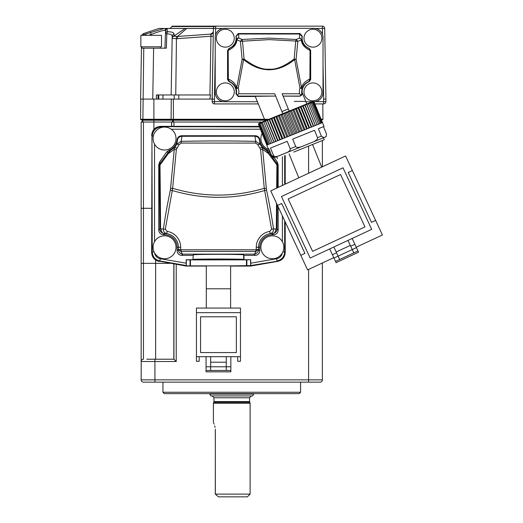 <?xml version="1.0" encoding="UTF-8"?>
<svg xmlns="http://www.w3.org/2000/svg" width="523" height="523" viewBox="0 0 523 523"><rect width="100%" height="100%" fill="white"/><g stroke="black" fill="none" stroke-linecap="round" stroke-linejoin="round"><path stroke-width="0.78" d="M313.826 102.077L312.512 101.652L313.826 102.077L322.449 122.624L298.783 132.188L290.428 111.53L291.017 110.333L258.944 123.291L258.493 124.435L258.944 123.291M312.512 101.652L307.047 103.861L308.681 104.155L308.295 103.358M308.596 103.234L310.191 103.541L318.546 124.199L317.036 124.807L308.681 104.155M268.848 148.735L268.319 148.944L268.848 148.735L271.855 156.174L273.954 157.769L311.342 142.694C315.611 141.125 317.677 139.464 317.539 137.719L321.384 136.163L318.376 128.723L324.044 126.435L314.088 101.972L312.865 101.508L314.088 101.972M307.047 103.861L305.288 104.567L306.949 104.855L315.31 125.507M315.395 125.474L306.72 103.992M306.949 104.855L306.7 103.999M313.637 126.187L304.955 104.705L291.017 110.333M305.288 104.567L304.955 104.705M261.127 122.408L269.489 144.021L268.436 144.446L298.783 132.188M260.206 122.781L260.101 123.781L268.436 144.446L266.776 145.119L268.319 148.944M317.539 137.719L314.526 130.279L292.697 139.098L295.704 146.545C296.816 147.891 299.45 147.649 303.615 145.819L285.669 153.069C288.944 151.892 290.461 150.461 290.206 148.761L287.199 141.321L270.502 148.068L273.509 155.508C274.503 156.907 276.589 156.887 279.759 155.455L275.444 157.201M293.763 152.062L324.227 139.752L323.443 137.811L311.348 142.694L326.123 136.693L326.522 134.091L323.515 126.644M255.224 96.317L257.408 101.73L255.224 96.317L275.66 96.075L238.717 96.075L236.952 95.212L238.717 93.78A13.546 13.546 -1.6 0 0 238.292 88.014L243.6 59.602C252.014 66.362 260.519 69.749 269.116 69.762C277.72 69.749 286.225 66.362 294.639 59.602L299.947 88.014A13.546 13.546 -1.6 0 0 299.522 93.78L301.287 95.212L299.522 96.075L283.08 96.075L282.152 93.78L288.284 108.967L281.904 111.543L282.766 113.668L265.115 120.8L255.224 96.317L257.408 101.73L224.387 101.73A9.179 9.179 178.4 0 1 215.215 92.558L215.215 37.506A9.179 9.179 178.4 0 1 224.387 28.327L313.852 28.327A9.179 9.179 178.4 0 1 323.024 37.506L323.024 92.558A9.179 9.179 178.4 0 1 313.852 101.73L313.571 101.73M312.309 101.73L305.896 101.73L306.798 103.959L289.147 111.092L288.284 108.967M262.108 133.411A11.467 11.467 0 0 0 269.188 149.571M258.493 124.435L266.822 145.1L258.486 124.435L259.055 123.251M259.107 123.225L258.767 124.324L259.421 123.101M259.532 123.055L259.303 124.101L267.639 144.766L267.096 144.989L258.767 124.324M265.266 120.741L273.947 142.223L272.306 142.884L263.971 122.219L264.939 120.872M259.303 124.101L260.049 122.846M260.101 123.781L260.918 122.493M261.154 123.356L262.036 122.042M262.291 121.944L262.448 122.833L263.376 121.499M270.783 143.498L262.448 122.833M263.684 121.382L263.971 122.219M265.292 120.728L265.704 121.519L266.704 120.159M274.045 142.178L265.704 121.519M275.719 141.504L267.037 120.022M267.09 120.002L267.639 120.735L268.652 119.368M275.981 141.4L267.639 120.735M277.674 140.713L268.992 119.237M278.099 140.543L269.757 119.878L270.77 118.512M269.077 119.198L269.757 119.878M279.785 139.857L271.11 118.381M271.228 118.329L272.032 118.963L273.032 117.603M280.374 139.621L272.032 118.963M282.047 138.948L273.366 117.466M273.516 117.407L274.444 117.989L275.418 116.636M282.786 138.647L274.444 117.989M284.427 137.987L275.752 116.505M275.928 116.433L276.968 116.969L277.909 115.629M285.31 137.627L276.968 116.969M286.905 136.98L278.229 115.505M278.432 115.42L279.583 115.91L280.478 114.596M287.931 136.568L279.583 115.91M289.461 135.954L280.786 114.472M281.014 114.38L282.263 114.825L283.093 113.537M290.611 135.49L282.263 114.825M292.063 134.901L283.388 113.419M283.636 113.314L284.983 113.726L285.741 112.465M293.325 134.391L284.983 113.726M294.691 133.836L286.016 112.353M286.29 112.249L287.715 112.628L288.389 111.399M296.064 133.287L287.715 112.628M297.319 132.777L288.644 111.294M288.931 111.177L290.428 111.53M299.921 131.724L291.246 110.242M291.553 110.118L293.109 110.445L293.593 109.294M301.457 131.103L293.109 110.445M302.471 130.691L293.795 109.215M294.116 109.085L295.724 109.392L296.096 108.287M304.072 130.05L295.724 109.392M304.948 129.691L296.273 108.215M296.6 108.078L298.241 108.372L306.596 129.031M298.241 108.372L298.502 107.313M307.328 128.736L298.646 107.254M298.979 107.117L300.647 107.398L309.001 128.057M300.647 107.398L300.784 106.391M309.577 127.821L300.902 106.346M301.235 106.208L302.915 106.483L311.27 127.141M302.915 106.483L302.928 105.522M311.688 126.971L303.013 105.489M303.347 105.352L305.027 105.633L313.382 126.291M305.027 105.633L304.902 104.724M286.284 152.821L276.19 156.9M292.972 150.121L307.125 144.4M321.384 136.163L323.907 137.621L311.342 142.694M325.724 136.889L320.338 139.066L325.724 136.889M314.428 141.452L296.482 148.702L314.428 141.452M298.783 177.8L289.134 153.932M321.678 167.125L312.532 144.479M356.222 247.196L382.418 234.977L345.579 155.978L270.737 190.882L307.576 269.881L333.772 257.662M375.632 220.425L371.474 222.367L348.207 172.472L352.365 170.531M277.523 205.434L281.681 203.493L304.948 253.387L300.79 255.329M310.159 258.048L281.466 196.511L343.003 167.811L371.696 229.349L310.159 258.048M364.989 226.91L340.558 174.519L288.173 198.949L312.597 251.341L364.989 226.91M336.57 252.812L332.412 254.753L329.699 248.935M352.156 238.462L354.869 244.287L350.711 246.222M332.412 254.753L336.099 262.651L358.549 252.184L356.418 247.608L352.26 249.549L347.998 240.403M354.869 244.287L356.418 247.608M357.967 250.935L353.81 252.877L352.26 249.549L333.968 258.081M353.81 252.877L339.675 259.467L333.857 246.993M350.325 245.392L336.184 251.981M282.851 251.923L284.675 251.923C284.329 256.773 281.792 259.787 277.072 260.957L276.68 258.702L250.733 263.2L250.733 259.735L239.462 259.892L239.462 259.421L239.9 259.879M284.976 221.419L284.976 252.178C284.63 257.028 282.093 260.042 277.373 261.212L277.595 261.395C282.368 260.271 284.904 257.257 285.198 252.361L285.198 221.889M284.976 184.24L284.976 155.612M285.198 184.135L285.198 155.521M284.976 234.775L284.858 221.157M284.858 155.658L284.858 184.292M151.938 234.775L151.938 252.178C152.285 257.028 154.821 260.042 159.541 261.212L186.325 266.076L206.297 266.076M259.415 126.743L176.362 126.743L160.816 126.331L259.277 126.403M252.249 265.449L277.373 261.212L250.694 265.534L250.733 263.2M186.325 266.076L190.052 265.861L190.052 259.879L186.312 259.859L186.312 265.684L184.606 265.39L186.351 265.861L182.311 265.037L184.665 265.449M151.938 151.049L151.657 252.406C151.951 257.309 154.488 260.323 159.254 261.454M259.369 126.618L176.369 126.618M250.694 265.534L254.59 265.161M151.657 135.516C152.121 129.861 155.174 126.801 160.816 126.331M182.324 265.161L159.842 260.957C155.122 259.787 152.585 256.773 152.239 251.923L151.938 135.797C152.481 130.22 155.534 127.161 161.11 126.618L259.493 126.926M153.35 136.098L152.239 136.098C152.781 130.521 155.841 127.468 161.411 126.926L161.411 127.52M192.948 259.735L193.229 254.949L192.948 259.735L186.181 259.735L186.181 263.2L160.234 258.702A6.877 6.877 -129.5 0 1 154.618 253.008M192.948 255.368L181.697 255.368L182.926 254.132L182.344 254.1L180.997 251.393L178.363 249.523C178.467 251.949 179.794 253.472 182.344 254.1M268.122 150.369L266.671 150.617L268.495 152.154L270.345 152.069L268.122 150.369A12.559 12.559 0 0 1 259.872 139.85C259.408 137.327 257.891 135.954 255.316 135.738L181.599 135.738C179.023 135.954 177.506 137.327 177.042 139.85A12.559 12.559 0 0 1 168.792 150.369L166.569 152.069L159.574 162.137L158.757 164.758L158.757 230.133C159.031 232.925 160.554 234.448 163.346 234.722L164.549 234.722A12.559 12.559 0 0 1 177.107 247.281L177.107 250.779C177.382 253.563 178.905 255.093 181.697 255.368M278.158 187.417L278.158 164.758L277.34 162.137L272.901 155.756M180.664 249.419L180.664 247.281L178.369 247.281L178.369 249.419L180.997 249.772L255.917 249.772L258.545 249.419L255.917 251.393L254.57 254.1L253.988 254.132L255.217 255.368C258.009 255.093 259.532 253.563 259.807 250.779L259.807 247.281A12.559 12.559 0 0 1 272.365 234.722L273.568 234.722C276.399 234.487 277.929 232.964 278.158 230.133L278.158 206.788M255.217 255.368L243.966 255.368L243.966 259.735L250.733 259.735M260.892 247.281A11.467 11.467 0 0 0 272.365 258.748A11.467 11.467 0 0 0 283.832 247.281A11.467 11.467 0 0 0 272.365 235.808A11.467 11.467 0 0 0 260.892 247.281M186.351 265.861L206.297 265.861L206.297 288.794L230.617 288.794L230.617 265.861L252.106 265.586L250.589 266.076L277.595 261.395M143.06 359.249L143.439 359.216A2.295 2.295 0 0 0 141.151 361.511L141.151 122.036L262.062 122.036M230.617 266.076L250.589 266.076M308.603 269.397L308.603 379.861L154.919 379.861L154.919 361.511L176.231 361.511L173.937 359.216L154.919 359.216L173.937 359.216L173.937 263.971M146.826 359.216L167.471 359.216M322.371 262.984L322.371 379.861A2.295 2.295 0 0 1 320.076 382.156L143.446 382.156A2.295 2.295 0 0 1 141.151 379.861L141.217 360.975M322.371 122.036L322.371 122.428L322.207 122.036M322.371 140.504L322.371 166.804L322.371 140.504M155.625 259.97L155.638 263.337L170.014 263.337M141.249 360.857L141.511 360.288M141.556 360.216L141.89 359.831M142.367 359.491L142.897 359.288M154.919 359.216L154.919 361.511L141.151 361.511L141.151 263.337L155.638 263.337L155.638 359.216M322.371 263.337L322.371 361.511M176.022 247.281A11.467 11.467 0 0 0 164.549 235.808A11.467 11.467 0 0 0 153.082 247.281A11.467 11.467 0 0 0 164.549 258.748A11.467 11.467 0 0 0 176.022 247.281M186.312 265.684L186.181 263.2M190.052 265.861L250.55 265.861M246.863 265.861L246.863 259.879L190.45 259.892L197.452 259.892L197.452 259.421L197.014 259.879M193.229 259.454C192.072 258.892 244.842 258.892 243.685 259.454L243.966 259.735M197.452 259.421L239.462 259.421M250.602 265.684L250.602 259.859M193.229 254.949C192.059 254.106 244.856 254.106 243.685 254.949L243.966 255.368M253.988 254.132L182.926 254.132M180.664 247.281A16.115 16.115 0 0 0 167.138 231.375L165.301 229.277L172.263 190.516C203.061 199.59 233.859 199.59 264.651 190.516L271.614 229.277L269.776 231.375A16.115 16.115 0 0 0 256.25 247.281L256.25 249.419M163.379 228.996A639.126 639.126 -80.6 0 1 170.361 190.117L172.263 190.516L172.642 188.306L176.349 149.421L179.128 144.596L181.291 143.06L255.623 143.06L257.787 144.596L260.565 149.421L264.272 188.306L264.651 190.516L266.56 190.111L266.338 188.43L264.272 188.306C233.729 197.354 203.186 197.354 172.642 188.306L170.576 188.43L170.354 190.111M164.549 234.722L164.549 233.578L166.765 233.637C164.366 232.938 163.235 231.395 163.392 228.996L161.051 228.937L160.574 228.499A353.509 9.244 -90 0 0 159.999 164.993L168.373 153.553L174.251 149.415L174.976 147.211L176.924 148.153M158.757 164.758L159.312 165.902A351.306 9.185 90 0 1 159.881 229.015C160.038 231.643 161.574 233.166 164.484 233.578L164.549 233.578A4.132 3.458 -92.3 0 1 161.117 228.937M170.576 188.43L174.251 149.415L176.349 149.421M177.042 139.85L177.421 140.164L176.859 144.165L174.976 147.211L170.243 150.617L168.569 153.396M166.569 152.069L168.419 152.154L170.243 150.617L168.792 150.369M159.999 164.993A4.132 1.706 -0.7 0 0 159.312 165.902L160.136 163.294L160.084 164.732M158.757 230.133L159.881 229.015A4.132 0.968 -0.4 0 1 160.574 228.499L160.574 228.499M259.99 148.153L261.938 147.211L262.664 149.415L268.345 153.396L266.671 150.617L261.938 147.211L260.055 144.165L259.493 140.164C258.963 137.784 257.447 136.49 254.943 136.287L255.799 141.367C227.387 140.798 209.533 140.798 181.115 141.367L176.859 144.165L179.128 144.596M259.872 139.85L259.493 140.164C258.983 137.686 257.466 136.353 254.943 136.15L181.971 136.287L181.115 141.367L181.291 143.06M181.971 136.287C179.467 136.49 177.951 137.784 177.421 140.164C177.931 137.686 179.448 136.346 181.971 136.15L181.971 136.287M181.599 135.738L181.971 136.15L254.943 136.15L255.316 135.738M255.623 143.06L255.799 141.367L260.055 144.165L257.787 144.596M268.345 153.396L276.915 164.993A353.398 9.244 90 0 0 276.667 188.117M275.798 228.937L273.522 228.996C273.673 231.395 272.548 232.944 270.149 233.637L272.365 233.578A4.132 3.458 -87.7 0 0 275.798 228.937L276.347 228.499A353.398 9.244 90 0 1 276.53 203.29M260.565 149.421L262.664 149.415L266.338 188.43M266.553 190.117A645.101 645.101 79.8 0 1 273.536 228.996L271.614 229.277M278.158 230.133L277.033 229.015C276.883 231.637 275.346 233.16 272.431 233.578A4.132 3.458 -87.7 0 0 275.863 228.937M277.216 204.761A351.195 9.185 -90 0 0 277.033 229.015A4.132 0.968 -179.6 0 0 276.34 228.499M277.34 162.137L276.778 163.294L277.602 165.902A4.132 1.706 -179.3 0 0 276.915 164.993M254.57 254.1C257.12 253.472 258.447 251.949 258.552 249.523L258.545 247.281L256.25 247.281M196.439 312.656L240.475 312.656L240.475 308.067L196.439 308.067L196.439 361.282L199.191 361.282L199.191 356.693M240.475 312.656L240.475 361.282L237.723 361.282L237.723 356.693M196.439 356.693L210.658 356.693L210.658 366.786L206.069 366.786L206.069 356.693M206.069 366.786L206.069 371.833L230.846 371.833L230.846 370.461L226.256 370.461L226.256 356.693L240.475 356.693M236.35 316.781L200.564 316.781L200.564 352.567L236.35 352.567L236.35 316.781M226.256 370.461L210.658 370.461L210.658 366.786L230.846 366.786L230.846 356.693M226.256 362.204L210.658 362.204M226.256 356.693L210.658 356.693M230.846 370.461L230.846 366.786M172.577 122.036L172.577 120.198L142.073 120.198L142.073 122.036M321.913 119.741A0.458 0.458 0 0 0 321.455 120.166A0.458 0.458 0 0 1 321.913 119.741L321.279 119.741L321.913 119.741M141.615 119.741A0.458 0.458 0 0 1 142.073 120.198A0.458 0.458 0 0 0 141.615 119.741L267.743 119.741L141.047 119.741L142.877 119.741L142.877 122.036M140.739 101.39L140.582 119.277A0.458 0.458 0 0 0 140.582 119.283L153.886 119.277L153.886 99.095L156.455 99.095L156.384 94.964L157.73 94.964M157.423 99.095L152.742 99.095L153.631 48.168L141.472 48.168L141.491 46.795L140.903 80.745M153.886 129.514L153.886 119.277L171.093 119.277A0.458 0.458 0 0 0 171.093 119.283L171.269 99.095L157.475 99.095M142.877 119.741L143.766 48.168L141.472 48.168L140.582 99.095L153.886 99.095M140.582 119.277L140.582 119.283A0.458 0.458 0 0 0 141.047 119.741A0.458 0.458 0 0 1 140.582 119.277L140.759 99.095M171.269 99.095L212.148 99.095L209.854 99.095L210.501 94.964L171.158 94.964L172.185 36.296C172.054 34.695 170.263 33.89 166.798 33.877L166.353 48.168L153.631 48.168M213.26 35.571L213.319 31.949A2.295 2.177 1 0 1 211.115 34.087L210.952 36.231L176.728 38.722L172.152 38.382A2.295 2.21 1 0 1 174.054 36.244L174.048 34.165A2.295 2.216 1 0 0 172.185 36.296L171.158 94.964L156.384 94.964M140.582 99.095L140.654 94.964L140.582 99.095M158.109 99.095L158.031 94.964L158.75 94.964L158.75 99.095M174.185 99.095L174.185 94.964L158.75 94.964M174.048 34.165C173.924 32.583 171.877 31.785 167.903 31.759L167.223 31.537L167.125 28.445L186.776 28.445L177.415 36.486L174.054 36.244M167.903 31.759A2.295 1.615 -90.1 0 0 166.798 33.877L165.451 33.635L164.941 48.168M143.25 34.819L164.209 28.445L158.933 28.445L143.256 33.668L141.746 35.329M165.601 28.445L165.261 28.445M322.939 119.277L322.802 103.914L322.939 119.277A0.458 0.458 0 0 1 322.482 119.741A0.458 0.458 0 0 0 322.939 119.277L321.096 119.277M305.759 101.39L294.233 101.39M209.926 94.964L210.952 36.231L213.247 36.231L212.194 101.658A2.295 2.295 -1.2 0 0 214.489 103.914L258.29 103.914M175.748 94.964L176.473 36.59M185.109 28.445L174.041 36.009A2.295 2.21 1 0 0 172.152 38.146M213.129 32.269L211.115 34.087L177.415 36.486L177.637 38.624M186.776 28.445L213.384 28.445M167.125 28.445L164.209 28.445M222.942 28.445L213.384 28.405L212.148 99.095L214.443 99.095L214.489 101.619L212.194 101.658M213.319 31.949L213.384 28.405A2.295 2.295 -1.2 0 1 215.679 26.15L215.561 35.002M213.247 36.231L213.253 35.897M211.122 33.642A2.295 2.177 -179 0 0 213.332 31.504L213.051 32.511M322.501 34.453L322.397 26.15L172.688 26.15A1.379 1.379 -90 0 0 171.721 26.555L214.378 26.555M315.297 101.619L325.881 101.658L325.927 99.095L323.632 99.095L323.024 64.394M325.927 99.095L324.691 28.379M315.297 28.445L324.691 28.405A2.295 2.295 -1.2 0 0 322.397 26.15L322.769 26.183M324.057 26.856L323.704 26.555M319.73 26.15L320.331 26.15L319.73 26.15M323.632 99.095L323.587 103.914A2.295 2.295 -1.2 0 0 325.881 101.658M222.942 101.619L214.489 101.619L214.489 103.914M314.872 103.914L323.587 103.914M283.1 96.127L299.679 96.212C301.653 95.474 302.431 94.611 302.019 93.617L302.111 92.355A10.833 10.833 178.4 0 1 309.178 81.706L310.675 79.555L310.675 50.509L309.178 48.358A10.833 10.833 178.4 0 1 302.274 36.264L300.012 33.564L238.22 33.564L235.965 36.264A10.833 10.833 178.4 0 1 229.061 48.351L227.564 50.509L227.557 79.555L229.061 81.706A10.833 10.833 178.4 0 1 235.965 93.794L238.22 96.5L255.296 96.5M301.287 95.212L301.791 93.46A11.251 11.251 -1.6 0 1 302.144 88.668L299.947 88.014L301.516 87.727L296.116 59.315L297.803 41.324L301.863 39.774L301.967 36.479L299.705 33.995A95.506 35.656 -0 0 0 299.594 37.976L301.863 39.774C302.059 43.304 304.412 46.227 308.943 48.554A2.295 2.295 55.3 0 1 310.407 50.692L310.047 50.411L309.897 79.045C305.275 81.13 302.484 84.026 301.51 87.727L302.144 88.668C302.856 85.667 305.105 83.268 308.89 81.464L309.897 79.045L310.675 79.555M282.766 113.668L275.647 96.042M238.717 96.075L238.22 96.5M236.952 95.212L236.448 93.46L235.965 93.794M281.904 111.543L274.804 93.957M235.965 36.264L236.272 36.479L236.246 36.12A2.295 2.295 130.2 0 0 236.272 36.479L236.376 39.774C236.18 43.304 233.82 46.227 229.296 48.554L228.191 50.411C233.611 47.848 236.533 44.318 236.958 39.82L240.436 41.324L242.123 59.315L236.723 87.727C235.755 84.026 232.964 81.13 228.342 79.045L229.349 81.47A2.295 2.295 -124.6 0 1 227.884 79.333L228.342 79.045L228.191 50.411L227.825 50.692L227.557 79.555M236.448 93.46A11.251 11.251 -1.6 0 0 236.095 88.668L236.723 87.727L238.292 88.014L236.095 88.668C235.383 85.667 233.134 83.268 229.349 81.47L229.061 81.706M309.178 48.358L310.047 50.411C304.628 47.848 301.706 44.318 301.281 39.82L301.281 39.82A2.295 1.68 64.3 0 0 299.594 37.976L296.227 39.48L297.803 41.324L295.73 41.029L296.227 39.48L269.129 38.094L242.012 39.48L238.645 37.976A95.879 35.793 -0 0 0 238.534 33.995L299.705 33.995L238.534 33.825L236.239 36.061A2.295 2.295 130.2 0 0 236.239 36.12L238.534 33.995L238.22 33.564M302.274 36.264L301.967 36.479L299.705 33.825L300.012 33.564M310.675 50.509L310.355 79.333L308.89 81.464L309.178 81.712M294.174 59.021L296.116 59.315L294.639 59.602L294.174 59.021L295.73 41.029L269.11 39.63L240.436 41.324L242.012 39.48L242.509 41.029L244.064 59.021L242.123 59.315L243.6 59.602L244.064 59.021C254.008 66.434 262.363 69.814 269.116 69.167C275.811 69.853 284.159 66.473 294.174 59.021M236.376 39.774A2.295 2.125 6.9 0 1 238.645 37.976A2.295 1.68 -64.3 0 0 236.958 39.82L236.376 39.774M312.931 82.922A8.943 8.943 178.4 0 1 321.88 91.871A8.943 8.943 178.4 0 1 312.931 100.815A8.943 8.943 178.4 0 1 303.987 91.871A8.943 8.943 178.4 0 1 312.931 82.922M312.931 29.249A8.943 8.943 178.4 0 1 321.88 38.192A8.943 8.943 178.4 0 1 312.931 47.142A8.943 8.943 178.4 0 1 303.987 38.192A8.943 8.943 178.4 0 1 312.931 29.249M225.308 82.922A8.943 8.943 178.4 0 1 234.252 91.871A8.943 8.943 178.4 0 1 225.308 100.815A8.943 8.943 178.4 0 1 216.359 91.871A8.943 8.943 178.4 0 1 225.308 82.922M225.308 29.249A8.943 8.943 178.4 0 1 234.252 38.192A8.943 8.943 178.4 0 1 225.308 47.142A8.943 8.943 178.4 0 1 216.359 38.192A8.943 8.943 178.4 0 1 225.308 29.249M150.467 32.361L151.18 34.459C158.227 31.792 162.803 30.386 164.922 30.249L165.543 30.942L165.451 33.635L165.543 30.942A2.295 2.249 2 0 1 167.262 28.85M165.261 30.354A2.295 2.229 -56 0 1 166.471 28.445M165.863 28.445L164.922 30.249M169.825 28.445L172.688 26.15L185.887 26.15M266.606 120.198L173.381 120.198L173.381 119.277L171.093 119.283A0.458 0.458 0 0 0 171.551 119.741M142.008 48.168L142.027 46.795M160.358 48.168L160.332 46.795M140.857 46.795L161.502 46.795L161.502 35.329L140.857 35.329L140.857 46.795M172.119 119.741A0.458 0.458 0 0 1 172.577 120.198L173.381 120.198L173.381 122.036M300.575 382.156L300.575 392.25L162.947 392.25L162.947 382.156M162.947 392.25L164.32 393.629L299.202 393.629L300.575 392.25M253.786 394.087L209.743 394.087L210.802 395.918L252.72 395.918L253.786 393.629M212.129 395.918L213.959 397.755L249.563 397.755L249.563 401.592L250.112 403.259L213.41 403.259L213.41 422.532M215.352 494.072L215.313 429.246M215.077 427.481L214.685 425.84M214.11 424.153L213.711 423.192M215.352 430.331C213.26 420.42 213.26 420.42 215.352 430.331L215.286 494.098L218.457 496.85L215.286 494.098M250.112 403.259L250.112 494.098L215.352 494.098M250.112 494.098L247.359 496.85L218.817 496.85M153.082 138.549A11.467 11.467 0 0 0 164.549 150.016A11.467 11.467 0 0 0 176.022 138.549A11.467 11.467 0 0 0 164.549 127.082A11.467 11.467 0 0 0 153.082 138.549M311.898 101.9L313.303 102.286L312.408 101.697M313.303 102.286L321.658 122.944M311.035 102.247L312.512 102.606L311.741 101.965M312.512 102.606L320.867 123.265M309.93 102.691L311.473 103.024L319.834 123.683M311.473 103.024L310.825 102.331M310.191 103.541L309.675 102.796M271.855 156.174L273.509 155.508M290.206 148.761L295.704 146.545M335.518 261.408L339.675 259.467M284.675 155.736L284.675 184.377M284.675 220.771L284.675 251.923L285.198 252.361M282.387 241.698L282.387 215.849M282.387 185.449L282.387 156.658M282.296 253.008A6.877 6.877 130.7 0 1 276.68 258.702M154.063 251.923L152.239 251.923L151.657 252.406M260.415 129.214L171.217 129.214M154.533 144.126L154.533 241.698M308.603 146.067L308.603 173.224M173.937 122.036L173.937 126.403M176.231 361.511L176.231 264.331M173.832 264.004L173.832 359.216M154.919 382.156L154.919 379.861L141.151 379.861M320.076 382.156A2.295 2.295 0 0 0 322.371 379.861L308.603 379.861L308.603 382.156M141.151 263.337L141.151 208.285L143.446 208.285L143.446 122.036M143.439 359.216L143.446 208.285L151.657 208.285M171.551 122.036L171.551 126.318M160.234 258.702L159.842 260.957L186.221 265.534M190.45 265.861L190.45 259.892M246.464 259.892L246.464 265.861M243.685 254.949L243.685 259.454M178.363 249.523L177.107 250.779M167.138 231.375L166.765 233.637A13.82 13.82 0 0 1 178.369 247.281L177.107 247.281M163.392 228.996L165.301 229.277M163.346 234.722L164.484 233.578A4.132 3.458 -92.3 0 1 161.051 228.937M159.574 162.137L160.136 163.294L168.419 152.154L168.373 153.553M276.83 164.732L276.778 163.294L268.495 152.154L268.541 153.553M259.807 247.281L258.545 247.281A13.82 13.82 0 0 1 270.149 233.637L269.776 231.375M272.365 234.722L272.365 233.578L273.568 234.722M277.367 187.79A351.195 9.185 -90 0 1 277.602 165.902L278.158 164.758M259.807 250.779L258.552 249.523M255.917 249.772L255.917 251.393L180.997 251.393L180.997 249.772M206.069 370.461L210.658 370.461M171.642 122.036L171.642 126.363M165.451 33.635A2.295 2.236 2 0 1 167.223 31.537M143.25 34.59A2.295 2.288 -179 0 0 142.178 35.329M145.557 33.975L146.022 35.329M173.381 99.095L173.381 119.277L268.881 119.277M210.867 34.093L210.952 36.185M215.215 54.961L214.443 99.095M301.921 91.885L305.896 101.73M238.717 93.78L274.732 93.78M282.152 93.78L299.522 93.78M227.564 50.509L229.061 48.351M148.539 35.329L151.18 34.459L151.18 35.329M178.774 99.095L178.774 94.964M162.96 94.964L162.96 99.095M249.563 401.592L213.959 401.592L213.41 403.259M249.706 402.305L213.815 402.305M326.123 136.693L324.613 137.333M277.438 158.659L276.654 156.71M206.297 288.794L206.297 308.067M230.617 288.794L230.617 308.067M213.266 35.231L213.286 34.145M213.299 33.197L213.312 32.446M209.743 393.629L209.743 394.087M249.563 397.755L251.4 395.918M213.959 397.755L213.959 401.592"/></g></svg>
